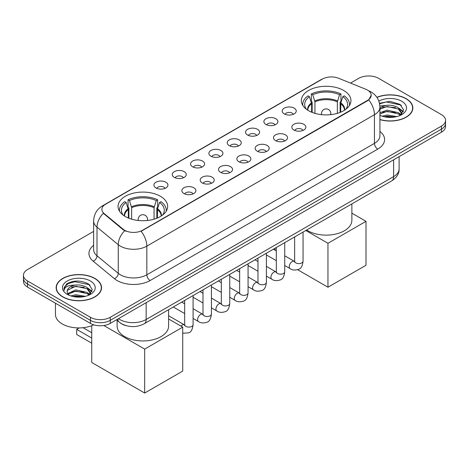 <?xml version="1.0" encoding="UTF-8"?>
<svg xmlns="http://www.w3.org/2000/svg" width="469" height="469" viewBox="0 0 469 469"><rect width="100%" height="100%" fill="white"/><g stroke="black" fill="none" stroke-linecap="round" stroke-linejoin="round"><path stroke-width="0.7" d="M160.392 196.282A24.798 14.316 0 0 0 133.366 193.175A24.798 14.316 0 0 0 118.059 206.401A24.798 14.316 0 0 0 125.323 216.526A24.798 14.316 0 0 0 152.349 219.633A24.798 14.316 0 0 0 167.656 206.401A24.798 14.316 0 0 0 160.392 196.282M343.677 90.464A24.798 14.316 0 0 0 316.651 87.357A24.798 14.316 0 0 0 301.344 100.583A24.798 14.316 0 0 0 308.608 110.707A24.798 14.316 0 0 0 335.634 113.815A24.798 14.316 0 0 0 350.941 100.583A24.798 14.316 0 0 0 343.677 90.464M284.255 113.879A7.017 4.051 180 0 1 282.866 112.736A7.017 4.051 180 0 1 285.187 107.7A7.017 4.051 180 0 1 294.18 108.151A7.017 4.051 180 0 1 295.576 112.736A7.017 4.051 180 0 1 284.255 113.879M293.33 114.301A4.209 2.433 0 0 0 292.199 113.117A4.209 2.433 0 0 0 288.048 112.501A4.209 2.433 0 0 0 285.111 114.301M265.929 124.461A7.017 4.051 180 0 1 264.539 123.318A7.017 4.051 180 0 1 266.861 118.282A7.017 4.051 180 0 1 275.854 118.733A7.017 4.051 180 0 1 277.249 123.318A7.017 4.051 180 0 1 265.929 124.461M274.998 124.883A4.209 2.433 0 0 0 273.873 123.699A4.209 2.433 0 0 0 269.722 123.083A4.209 2.433 0 0 0 266.785 124.883M247.603 135.043A7.017 4.051 180 0 1 246.207 133.9A7.017 4.051 180 0 1 248.535 128.864A7.017 4.051 180 0 1 257.528 129.315A7.017 4.051 180 0 1 258.917 133.9A7.017 4.051 180 0 1 247.603 135.043M256.672 135.465A4.209 2.433 0 0 0 255.541 134.281A4.209 2.433 0 0 0 251.396 133.665A4.209 2.433 0 0 0 248.459 135.465M229.271 145.625A7.017 4.051 180 0 1 227.881 144.481A7.017 4.051 180 0 1 230.203 139.445A7.017 4.051 180 0 1 239.196 139.897A7.017 4.051 180 0 1 240.591 144.481A7.017 4.051 180 0 1 229.271 145.625M238.346 146.047A4.209 2.433 0 0 0 237.214 144.862A4.209 2.433 0 0 0 233.064 144.247A4.209 2.433 0 0 0 230.127 146.047M210.944 156.206A7.017 4.051 180 0 1 209.549 155.063A7.017 4.051 180 0 1 211.877 150.027A7.017 4.051 180 0 1 220.87 150.479A7.017 4.051 180 0 1 222.265 155.063A7.017 4.051 180 0 1 210.944 156.206M220.014 156.628A4.209 2.433 0 0 0 218.882 155.444A4.209 2.433 0 0 0 214.738 154.829A4.209 2.433 0 0 0 211.8 156.628M192.618 166.788A7.017 4.051 180 0 1 191.223 165.645A7.017 4.051 180 0 1 193.55 160.609A7.017 4.051 180 0 1 202.544 161.06A7.017 4.051 180 0 1 203.933 165.645A7.017 4.051 180 0 1 192.618 166.788M201.688 167.21A4.209 2.433 0 0 0 200.556 166.026A4.209 2.433 0 0 0 196.405 165.41A4.209 2.433 0 0 0 193.468 167.21M174.286 177.37A7.017 4.051 180 0 1 172.897 176.227A7.017 4.051 180 0 1 175.218 171.191A7.017 4.051 180 0 1 184.211 171.642A7.017 4.051 180 0 1 185.607 176.227A7.017 4.051 180 0 1 174.286 177.37M183.356 177.792A4.209 2.433 0 0 0 182.23 176.608A4.209 2.433 0 0 0 178.079 175.992A4.209 2.433 0 0 0 175.142 177.792M155.96 187.952A7.017 4.051 180 0 1 154.565 186.809A7.017 4.051 180 0 1 156.892 181.773A7.017 4.051 180 0 1 165.885 182.224A7.017 4.051 180 0 1 167.275 186.809A7.017 4.051 180 0 1 155.96 187.952M165.029 188.374A4.209 2.433 0 0 0 163.898 187.19A4.209 2.433 0 0 0 159.753 186.574A4.209 2.433 0 0 0 156.816 188.374M293.887 130.019A7.017 4.051 180 0 1 292.492 128.875A7.017 4.051 180 0 1 294.819 123.839A7.017 4.051 180 0 1 303.812 124.291A7.017 4.051 180 0 1 305.202 128.875A7.017 4.051 180 0 1 293.887 130.019M302.956 130.441A4.209 2.433 0 0 0 301.825 129.256A4.209 2.433 0 0 0 297.674 128.641A4.209 2.433 0 0 0 294.743 130.441M275.555 140.6A7.017 4.051 180 0 1 274.166 139.457A7.017 4.051 180 0 1 276.487 134.421A7.017 4.051 180 0 1 285.48 134.873A7.017 4.051 180 0 1 286.876 139.457A7.017 4.051 180 0 1 275.555 140.6M284.624 141.022A4.209 2.433 0 0 0 283.499 139.838A4.209 2.433 0 0 0 279.348 139.223A4.209 2.433 0 0 0 276.411 141.022M257.229 151.182A7.017 4.051 180 0 1 255.834 150.039A7.017 4.051 180 0 1 258.161 145.003A7.017 4.051 180 0 1 267.154 145.454A7.017 4.051 180 0 1 268.544 150.039A7.017 4.051 180 0 1 257.229 151.182M266.298 151.604A4.209 2.433 0 0 0 265.167 150.42A4.209 2.433 0 0 0 261.022 149.804A4.209 2.433 0 0 0 258.085 151.604M238.903 161.764A7.017 4.051 180 0 1 237.507 160.621A7.017 4.051 180 0 1 239.835 155.585A7.017 4.051 180 0 1 248.828 156.036A7.017 4.051 180 0 1 250.217 160.621A7.017 4.051 180 0 1 238.903 161.764M247.972 162.186A4.209 2.433 0 0 0 246.841 161.002A4.209 2.433 0 0 0 242.69 160.386A4.209 2.433 0 0 0 239.753 162.186M220.571 172.346A7.017 4.051 180 0 1 219.181 171.203A7.017 4.051 180 0 1 221.503 166.167A7.017 4.051 180 0 1 230.496 166.618A7.017 4.051 180 0 1 231.891 171.203A7.017 4.051 180 0 1 220.571 172.346M229.64 172.768A4.209 2.433 0 0 0 228.514 171.584A4.209 2.433 0 0 0 224.364 170.968A4.209 2.433 0 0 0 221.427 172.768M202.245 182.928A7.017 4.051 180 0 1 200.849 181.784A7.017 4.051 180 0 1 203.177 176.749A7.017 4.051 180 0 1 212.17 177.2A7.017 4.051 180 0 1 213.559 181.784A7.017 4.051 180 0 1 202.245 182.928M211.314 183.35A4.209 2.433 0 0 0 210.182 182.165A4.209 2.433 0 0 0 206.038 181.55A4.209 2.433 0 0 0 203.1 183.35M183.912 193.509A7.017 4.051 180 0 1 182.523 192.366A7.017 4.051 180 0 1 184.845 187.33A7.017 4.051 180 0 1 193.838 187.782A7.017 4.051 180 0 1 195.233 192.366A7.017 4.051 180 0 1 183.912 193.509M192.988 193.932A4.209 2.433 0 0 0 191.856 192.747A4.209 2.433 0 0 0 187.706 192.132A4.209 2.433 0 0 0 184.768 193.932M365.808 89.262A12.634 7.293 180 0 1 367.497 90.083A12.634 7.293 180 0 1 371.196 95.236A12.634 7.293 180 0 1 367.497 100.395L142.529 230.279A12.634 7.293 180 0 1 123.247 229.306L104.171 213.577A12.634 7.293 180 0 1 101.884 209.397A12.634 7.293 180 0 1 105.589 204.238L322.391 79.068A12.634 7.293 180 0 1 338.565 78.253L365.808 89.262M126.073 325.638A14.035 8.102 180 0 1 120.404 322.983M379.925 119.636A22.694 13.103 0 0 0 412.849 107.94A22.694 13.103 0 0 0 406.207 98.678A22.694 13.103 0 0 0 376.888 97.312M94.885 278.416A22.694 13.103 0 0 0 70.157 275.573A22.694 13.103 0 0 0 56.151 287.679A22.694 13.103 0 0 0 62.793 296.941A22.694 13.103 0 0 0 87.527 299.785A22.694 13.103 0 0 0 101.533 287.679A22.694 13.103 0 0 0 94.885 278.416M56.386 288.857A22.694 13.103 0 0 0 56.303 289.209M371.196 95.236L368.722 99.879L367.497 100.771L141.105 231.293A16.374 9.456 60 0 1 146.826 246.131A18.713 10.805 180 0 1 120.363 246.131A18.713 10.805 180 0 1 118.264 244.689L97.007 227.166A18.713 10.805 180 0 1 93.624 220.969L93.624 249.619A18.713 10.805 0 0 0 97.007 255.816L118.264 273.345A18.713 10.805 0 0 0 120.363 274.787A18.713 10.805 0 0 0 146.826 274.787L374.444 143.373A18.713 10.805 0 0 0 379.925 135.734L379.925 107.079A18.713 10.805 180 0 1 374.444 114.723A16.374 9.456 -120 0 0 368.722 99.879M93.624 231.393L27.56 269.534A14.035 8.102 0 0 0 23.45 275.262L23.45 281.377A14.035 8.102 0 0 0 27.56 287.104L90.417 323.399L90.417 320.339A14.035 8.102 0 0 0 110.268 320.339L441.44 129.139A14.035 8.102 0 0 0 445.55 123.411A14.035 8.102 0 0 1 441.44 129.139L110.268 320.339A14.035 8.102 0 0 1 90.417 320.339L27.56 284.05L90.417 320.339L90.417 317.284A14.035 8.102 0 0 0 110.268 317.284L441.44 126.085A14.035 8.102 0 0 0 445.55 120.357A14.035 8.102 0 0 0 441.44 114.624L378.583 78.335A14.035 8.102 0 0 0 358.732 78.335L350.513 83.077M23.45 278.316A14.035 8.102 0 0 0 27.56 284.05A14.035 8.102 0 0 1 23.45 278.316M126.085 231.293L123.247 229.857L103.321 213.272A16.374 10.951 129.5 0 0 97.007 227.166L97.007 255.816A4.678 3.131 -50.5 0 1 93.179 261.186A23.391 13.507 180 0 1 93.624 245.334M23.45 275.262A14.035 8.102 0 0 0 27.56 280.995L90.417 317.284M101.38 289.209A22.694 13.103 0 0 0 101.298 288.857M412.697 109.47A22.694 13.103 0 0 0 412.614 109.119M90.417 323.399A14.035 8.102 0 0 0 110.268 323.399L441.44 132.199A14.035 8.102 0 0 0 445.55 126.466L445.55 120.357M379.925 119.484A22.459 12.968 0 0 0 412.614 107.94A22.459 12.968 0 0 0 406.037 98.771A22.459 12.968 0 0 0 376.976 97.446M382.171 116.195L387.13 114.981L396.745 116.593M384.111 116.728L387.13 116.195L394.728 117.021M379.925 112.753L387.13 110.133L398.427 112.689L400.837 114.981M379.925 113.967L387.13 111.341L398.427 113.903L400.209 115.403M379.896 106.035L386.479 105.349A11.696 6.754 0 0 0 379.925 108.491M386.479 105.349C390.97 104.88 394.951 105.707 398.427 107.835L401.857 113.222L401.775 114.114M379.925 109.119L387.13 106.492L398.427 109.048L401.816 113.832M379.925 115.081L380.423 115.544M379.925 115.321A16.374 9.456 0 0 0 401.74 114.624A16.374 9.456 0 0 0 401.74 101.257A16.374 9.456 0 0 0 378.852 101.099M400.403 115.315L403.551 109.781L399.963 104.335L389.839 101.31L379.497 103.274M379.609 103.796L386.298 101.966L400.702 105.003L401.405 105.49M382.681 107.489L386.298 106.821L395.56 107.606M400.579 109.775L403.182 111.956M382.681 112.343L386.298 111.675L395.56 112.454M400.579 114.629L400.96 114.882M384.428 116.799L386.298 116.523L394.552 117.045M399.195 108.392L403.328 111.522M399.195 113.246L401.347 114.542M62.963 296.848A22.459 12.968 0 0 0 87.433 299.656A22.459 12.968 0 0 0 101.298 287.679A22.459 12.968 0 0 0 94.72 278.51A22.459 12.968 0 0 0 70.244 275.702A22.459 12.968 0 0 0 56.386 287.679A22.459 12.968 0 0 0 62.963 296.848M55.448 303.203L55.448 314.418A23.391 13.507 0 0 0 62.301 323.968A23.391 13.507 0 0 0 93.759 324.824M70.854 295.933L75.814 294.72L85.428 296.332M72.795 296.467L75.814 295.933L83.412 296.754M89.087 295.054L92.235 289.52L88.641 284.073C80.949 280.099 73.61 280.052 66.621 283.933L63.925 288.875L64.183 290.458C64.335 286.905 67.993 285.111 75.163 285.088A11.696 6.754 0 0 0 67.143 291.501A11.696 6.754 0 0 0 67.712 293.576L75.814 289.865L87.111 292.427L89.52 294.72M68.105 294.221L75.814 291.079L87.111 293.635L88.893 295.142M75.163 285.088C79.648 284.619 83.634 285.445 87.111 287.573L90.54 292.961L90.458 293.852M67.149 291.63L67.542 290.194L75.814 286.231L87.111 288.787L90.499 293.571M67.712 293.576L69.107 295.282M90.417 280.995A16.374 9.456 0 0 0 67.26 280.995A16.374 9.456 0 0 0 67.26 294.362A16.374 9.456 0 0 0 90.423 294.362A16.374 9.456 0 0 0 90.417 280.995M63.931 288.986L64.435 286.987L68.298 283.534L74.981 281.705L89.386 284.742L90.089 285.228M71.364 287.227L74.981 286.559L84.244 287.345M89.262 289.514L91.86 291.695M71.364 292.081L74.981 291.413L84.244 292.193M89.262 294.368L89.643 294.62M73.105 296.531L74.981 296.261L83.236 296.783M87.879 288.13L92.012 291.261M87.879 292.984L90.025 294.28M311.627 112.191L311.627 103.766L309.429 96.667A21.427 12.37 0 0 0 305.911 108.486A21.427 12.37 0 0 0 306.456 109.289M312.166 112.413L312.166 102.066L311.34 101.591L311.34 93.947A23.391 13.507 0 0 1 340.945 93.947L339.55 94.756A21.427 12.37 0 0 0 312.735 94.756L314.934 101.855L314.934 113.357M337.352 113.357L337.352 101.855L339.55 94.756M306.667 229.98A25.731 14.856 0 0 0 307.945 230.777A25.731 14.856 0 0 0 335.992 233.996A25.731 14.856 0 0 0 351.873 220.272L351.873 203.88M340.945 93.947L340.945 101.591L340.113 102.066L340.113 112.413M309.429 96.667L308.027 95.858A23.391 13.507 0 0 0 302.745 104.405A23.391 13.507 0 0 0 302.816 105.449M312.735 94.756L311.34 93.947M349.464 105.449A23.391 13.507 0 0 0 349.534 104.405A23.391 13.507 0 0 0 344.258 95.858L342.857 96.667L340.816 102.869L340.658 112.191M345.829 109.289A21.427 12.37 0 0 0 346.374 108.486A21.427 12.37 0 0 0 342.857 96.667M327.96 287.221L327.96 243.288L366.008 221.321L366.008 265.255L327.96 287.221L297.639 269.716M275.027 250.194L275.027 248.248M327.96 243.288L305.788 230.49M351.873 213.166L366.008 221.321M128.342 218.009L128.342 209.584L126.143 202.485A21.427 12.37 0 0 0 122.626 214.304A21.427 12.37 0 0 0 123.171 215.107M128.887 218.232L128.887 207.884L128.055 207.409L128.055 199.765A23.391 13.507 0 0 1 157.66 199.765L156.265 200.574A21.427 12.37 0 0 0 129.45 200.574L131.648 207.673L131.648 219.175M154.067 219.175L154.067 207.673L156.265 200.574M117.127 320.356L117.127 326.09A25.731 14.856 0 0 0 124.66 336.595A25.731 14.856 0 0 0 152.706 339.814A25.731 14.856 0 0 0 168.594 326.09L168.594 309.698M157.66 199.765L157.66 207.409L156.834 207.884L156.834 218.232M126.143 202.485L124.742 201.676A23.391 13.507 0 0 0 119.466 210.223A23.391 13.507 0 0 0 119.536 211.267M129.45 200.574L128.055 199.765M166.184 211.267A23.391 13.507 0 0 0 166.255 210.223A23.391 13.507 0 0 0 160.973 201.676L159.571 202.485L157.531 208.687L157.373 218.009M162.544 215.107A21.427 12.37 0 0 0 163.089 214.304A21.427 12.37 0 0 0 159.571 202.485M91.742 343.185L76.693 334.497L76.693 329.379L91.742 338.067M144.675 393.04L144.675 349.106L182.722 327.139L182.722 371.073L144.675 393.04L91.742 362.478L91.742 325.685M144.675 349.106L103.819 325.515M168.594 318.984L182.722 327.139M83.06 327.702L91.742 332.72M79.208 327.925L76.693 329.379M104.171 213.577L104.171 214.134M123.247 229.306L123.247 229.857M142.529 230.279L142.529 230.654M367.497 100.395L367.497 100.771M150.139 280.515A4.678 2.703 60 0 1 146.826 274.787L146.826 246.131L374.444 114.723L374.444 143.373A4.678 2.703 60 0 0 377.75 149.101L150.139 280.515A23.391 13.507 180 0 1 117.051 280.515A23.391 13.507 180 0 1 114.43 278.709L93.179 261.186M379.925 107.079C379.609 100.348 376.654 95.307 371.055 91.942L368.693 90.793A16.374 7.668 112 0 0 368.47 90.71M104.194 205.193A16.374 9.456 -120 0 0 102.5 205.832C96.901 209.192 93.941 214.239 93.624 220.969M102.5 205.832L321.013 79.671A16.374 9.456 60 0 1 322.256 79.144M124.643 230.725A16.374 10.951 129.5 0 0 118.264 244.689L118.264 273.345A4.678 3.131 -50.5 0 1 114.43 278.709M379.925 131.449A23.391 13.507 180 0 1 377.75 149.101M110.268 317.284L110.268 323.399M441.44 126.085L441.44 132.199M27.56 280.995L27.56 287.104M118.44 318.68A18.713 10.805 0 0 0 119.701 319.483A18.713 10.805 0 0 0 146.164 319.483L393.632 176.608A18.713 10.805 0 0 0 399.113 168.969C399.254 173.612 396.78 177.587 391.697 180.893L144.229 323.762A9.357 5.405 60 0 0 146.164 319.483L146.164 302.675M393.632 159.8L393.632 176.608A9.357 5.405 60 0 1 391.697 180.893M117.684 319.119A9.357 6.261 129.5 0 0 119.314 322.162L116.47 319.817M311.627 103.766A18.338 10.588 0 0 0 307.799 110.221M337.352 101.855A18.338 10.588 0 0 0 314.934 101.855M311.469 102.869A18.561 10.717 0 0 0 307.617 110.104M337.504 100.958A18.561 10.717 0 0 0 314.775 100.958M344.662 110.104A18.561 10.717 0 0 0 340.816 102.869M344.481 110.221A18.338 10.588 0 0 0 340.658 103.766M321.881 114.688A4.678 2.703 180 0 1 321.464 113.574L321.464 114.647M330.821 114.647L330.821 113.574A4.678 2.703 180 0 1 330.405 114.688M128.342 209.584A18.338 10.588 0 0 0 124.52 216.039M154.067 207.673A18.338 10.588 0 0 0 131.648 207.673M128.184 208.687A18.561 10.717 0 0 0 124.338 215.922M154.225 206.776A18.561 10.717 0 0 0 131.496 206.776M161.383 215.922A18.561 10.717 0 0 0 157.531 208.687M161.201 216.039A18.338 10.588 0 0 0 157.373 209.584M138.595 220.506A4.678 2.703 180 0 1 138.179 219.392L138.179 220.465M147.536 220.465L147.536 219.392A4.678 2.703 180 0 1 147.119 220.506M303.056 232.067L303.056 261.169A4.209 2.433 180 0 1 301.631 262.992A4.209 2.433 180 0 1 295.869 262.886A4.209 2.433 180 0 1 294.638 261.169L294.503 262.077L294.878 261.766M303.056 261.169C302.482 266.058 300.969 268.79 298.519 269.358C295.036 270.437 292.24 270.197 290.123 268.637A4.209 2.433 -60 0 1 289.479 265.261A4.209 2.433 -60 0 1 292.234 261.55A4.209 2.433 -60 0 1 292.416 261.45A4.209 2.433 -60 0 1 294.339 261.339L294.626 261.491M284.73 242.649L284.73 271.75A4.209 2.433 180 0 1 283.305 273.574A4.209 2.433 180 0 1 277.542 273.468A4.209 2.433 180 0 1 276.311 271.75L276.171 272.659L276.552 272.348M284.73 271.75C284.155 276.64 282.637 279.372 280.186 279.94C276.71 281.019 273.914 280.779 271.797 279.219A4.209 2.433 -60 0 1 271.152 275.842A4.209 2.433 -60 0 1 273.902 272.131A4.209 2.433 -60 0 1 274.089 272.032A4.209 2.433 -60 0 1 276.007 271.92L276.294 272.073M266.404 253.231L266.404 282.332A4.209 2.433 180 0 1 264.973 284.155A4.209 2.433 180 0 1 259.216 284.05A4.209 2.433 180 0 1 257.979 282.332L257.844 283.241L258.22 282.93M266.404 282.332C265.823 287.221 264.311 289.953 261.86 290.522C258.384 291.601 255.582 291.36 253.471 289.801A4.209 2.433 -60 0 1 252.826 286.424A4.209 2.433 -60 0 1 255.576 282.713A4.209 2.433 -60 0 1 255.763 282.614A4.209 2.433 -60 0 1 257.68 282.502L257.968 282.655M248.072 263.812L248.072 292.914A4.209 2.433 180 0 1 246.647 294.737A4.209 2.433 180 0 1 240.884 294.632A4.209 2.433 180 0 1 239.653 292.914L239.518 293.823L239.894 293.512M248.072 292.914C247.497 297.803 245.985 300.535 243.528 301.104C240.052 302.183 237.255 301.942 235.139 300.383A4.209 2.433 -60 0 1 234.494 297.006A4.209 2.433 -60 0 1 237.244 293.295A4.209 2.433 -60 0 1 237.431 293.195A4.209 2.433 -60 0 1 239.354 293.084L239.641 293.236M229.746 274.394L229.746 303.496A4.209 2.433 180 0 1 228.321 305.319A4.209 2.433 180 0 1 222.558 305.213A4.209 2.433 180 0 1 221.321 303.496L221.186 304.404L221.567 304.094M229.746 303.496C229.165 308.385 227.653 311.117 225.202 311.686C221.726 312.764 218.929 312.524 216.813 310.965A4.209 2.433 -60 0 1 216.168 307.588A4.209 2.433 -60 0 1 218.917 303.877A4.209 2.433 -60 0 1 219.105 303.777A4.209 2.433 -60 0 1 221.022 303.666L221.309 303.818M211.419 284.976L211.419 314.078A4.209 2.433 180 0 1 209.989 315.901A4.209 2.433 180 0 1 204.226 315.795A4.209 2.433 180 0 1 202.995 314.078L202.86 314.986L203.235 314.676M211.419 314.078C210.839 318.967 209.326 321.699 206.876 322.267C203.394 323.346 200.597 323.106 198.481 321.546A4.209 2.433 -60 0 1 197.836 318.17A4.209 2.433 -60 0 1 200.591 314.459A4.209 2.433 -60 0 1 200.779 314.359A4.209 2.433 -60 0 1 202.696 314.248L202.983 314.4M193.087 295.558L193.087 324.659A4.209 2.433 180 0 1 191.663 326.483A4.209 2.433 180 0 1 185.9 326.377A4.209 2.433 180 0 1 184.669 324.659L184.534 325.568L184.909 325.257M180.97 326.125A4.209 2.433 -60 0 1 182.259 325.04A4.209 2.433 -60 0 1 182.447 324.941A4.209 2.433 -60 0 1 184.364 324.829L184.651 324.982M321.013 79.671L324.015 78.276M144.229 323.762C136.696 327.55 129.168 327.55 121.635 323.762L119.314 322.162M399.113 168.969L399.113 156.634M412.614 109.816L412.614 107.94M401.857 114.026L401.857 113.222M101.298 289.555L101.298 287.679M90.54 293.764L90.54 292.961M56.386 289.555L56.386 287.679M302.745 105.332L302.745 104.405M349.534 105.332L349.534 104.405M330.821 113.574A4.678 4.678 0 0 0 323.803 109.523A4.678 4.678 0 0 0 321.464 113.574M119.466 211.15L119.466 210.223M166.255 211.15L166.255 210.223M147.536 219.392A4.678 4.678 0 0 0 140.518 215.341A4.678 4.678 0 0 0 138.179 219.392M290.123 268.637L284.73 265.518M276.311 260.658L266.404 254.937M294.638 236.927L294.638 261.169M294.339 261.339L284.73 255.793M276.311 250.933L273.345 249.221M271.797 279.219L266.404 276.1M257.979 271.24L248.072 265.518M276.311 247.509L276.311 271.75M276.007 271.92L266.404 266.374M257.979 261.514L255.013 259.803M253.471 289.801L248.072 286.682M239.653 281.822L229.746 276.1M257.979 258.091L257.979 282.332M257.68 282.502L248.072 276.956M239.653 272.096L236.687 270.384M235.139 300.383L229.746 297.264M221.321 292.404L211.419 286.682M239.653 268.673L239.653 292.914M239.354 293.084L229.746 287.538M221.321 282.678L218.361 280.966M216.813 310.965L211.419 307.846M202.995 302.986L193.087 297.264M221.321 279.254L221.321 303.496M221.022 303.666L211.419 298.12M202.995 293.26L200.029 291.548M198.481 321.546L193.087 318.428M184.669 313.568L173.278 306.99M202.995 289.836L202.995 314.078M202.696 314.248L193.087 308.702M184.669 303.842L181.702 302.13M193.087 324.659C192.513 329.549 190.994 332.281 188.544 332.849L182.722 333.23M184.669 300.418L184.669 324.659M184.364 324.829L168.594 315.725"/></g></svg>
